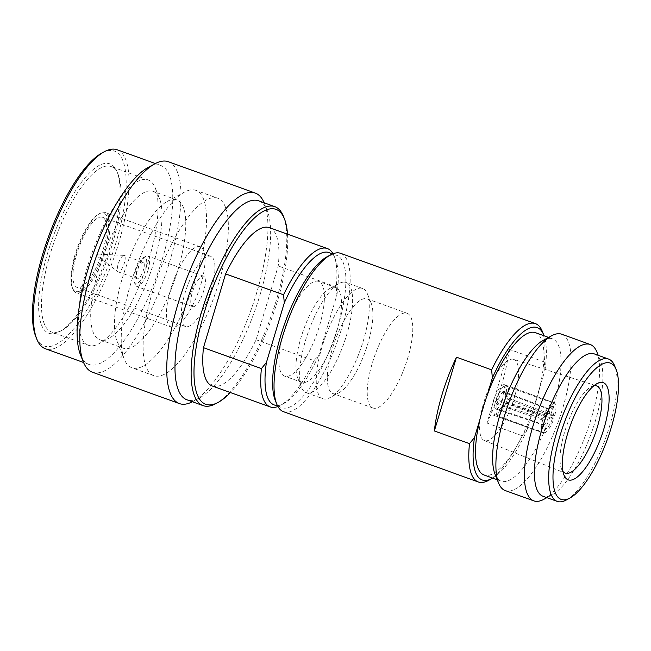 <?xml version="1.0" encoding="UTF-8"?>
<svg xmlns="http://www.w3.org/2000/svg" width="651" height="651" viewBox="0 0 651 651"><rect width="100%" height="100%" fill="white"/><g stroke="black" fill="none" stroke-linecap="round" stroke-linejoin="round"><path stroke-width="0.49" stroke-dasharray="3.25 2.44" d="M287.514 234.173A103.623 32.998 -70.2 0 1 277.399 301.315A103.623 32.998 -70.2 0 1 230.381 392.537M283.388 216.278A105.755 33.673 -70.2 0 1 276.252 300.518A105.755 33.673 -70.2 0 1 215.782 403.669M102.02 152.977A103.623 32.998 -70.2 0 1 108.717 150.593A103.623 32.998 -70.2 0 1 115.878 243.043A103.623 32.998 -70.2 0 1 49.94 346.511A103.623 32.998 -70.2 0 1 35.781 336.6M117.115 149.754A105.755 33.673 -70.2 0 1 118.531 243.62A105.755 33.673 -70.2 0 1 51.234 349.213A105.755 33.673 -70.2 0 1 45.342 348.716M53.789 333.662A90.033 28.668 109.8 0 0 59.607 331.587A90.033 28.668 109.8 0 0 111.085 243.767A90.033 28.668 109.8 0 0 117.164 172.043A90.033 28.668 109.8 0 0 104.86 163.434A90.033 28.668 109.8 0 0 47.564 253.329A90.033 28.668 109.8 0 0 53.789 333.662M56.295 332.335A87.909 27.993 109.8 0 0 61.975 330.309A87.909 27.993 109.8 0 0 112.241 244.564A87.909 27.993 109.8 0 0 118.173 174.541A87.909 27.993 109.8 0 0 111.061 166.542A87.909 27.993 109.8 0 0 106.162 166.135A87.909 27.993 109.8 0 0 52.454 246.81A87.909 27.993 109.8 0 0 51.396 331.92A87.909 27.993 109.8 0 0 56.295 332.335M77.974 291.656A41.607 13.248 109.8 0 0 104.453 250.106A41.607 13.248 109.8 0 0 101.58 212.983A41.607 13.248 109.8 0 0 98.895 213.943A41.607 13.248 109.8 0 0 77.314 247.828A41.607 13.248 109.8 0 0 72.294 287.677A41.607 13.248 109.8 0 0 77.974 291.656M78.625 293.007A42.673 13.59 109.8 0 0 105.779 250.399A42.673 13.59 109.8 0 0 105.21 212.519A42.673 13.59 109.8 0 0 102.834 212.324A42.673 13.59 109.8 0 0 100.075 213.3A42.673 13.59 109.8 0 0 77.949 248.047A42.673 13.59 109.8 0 0 72.798 288.922A42.673 13.59 109.8 0 0 76.248 292.804A42.673 13.59 109.8 0 0 78.625 293.007M145.287 269.807A14.062 4.476 -70.2 0 1 136.336 283.852A14.062 4.476 -70.2 0 1 134.415 282.51A14.062 4.476 -70.2 0 1 136.108 269.034A14.062 4.476 -70.2 0 1 143.407 257.584A14.062 4.476 -70.2 0 1 144.31 257.259A14.062 4.476 -70.2 0 1 145.287 269.807M147.94 270.385A16.194 5.159 -70.2 0 1 137.63 286.554A16.194 5.159 -70.2 0 1 136.726 286.473A16.194 5.159 -70.2 0 1 135.416 285A16.194 5.159 -70.2 0 1 137.377 269.49A16.194 5.159 -70.2 0 1 145.775 256.307A16.194 5.159 -70.2 0 1 146.817 255.933A16.194 5.159 -70.2 0 1 147.72 256.006A16.194 5.159 -70.2 0 1 147.94 270.385M193.502 306.711A16.194 5.159 -70.2 0 1 192.598 306.629A16.194 5.159 -70.2 0 1 192.794 290.948A16.194 5.159 -70.2 0 1 202.689 276.089A16.194 5.159 -70.2 0 1 203.592 276.162A16.194 5.159 -70.2 0 1 203.397 291.843A16.194 5.159 -70.2 0 1 193.502 306.711M96.991 256.046L97.707 254.053L96.991 256.046L118.034 271.76A8.74 2.783 109.8 0 0 118.27 271.89A8.74 2.783 109.8 0 0 118.759 271.931A8.74 2.783 -70.2 0 0 124.097 263.907A8.74 2.783 -70.2 0 0 124.203 255.452A8.74 2.783 -70.2 0 0 123.934 255.395A8.74 2.783 -70.2 0 0 123.714 255.412A8.74 2.783 109.8 0 0 118.515 263.028A8.74 2.783 109.8 0 0 118.034 271.76M143.293 262.337A8.74 2.783 -70.2 0 0 142.805 262.296A8.74 2.783 109.8 0 0 137.467 270.311A8.74 2.783 109.8 0 0 137.361 278.774A8.74 2.783 109.8 0 0 137.849 278.815A8.74 2.783 -70.2 0 0 143.187 270.8A8.74 2.783 -70.2 0 0 143.293 262.337L124.203 255.452M185.437 326.476A37.294 11.873 109.8 0 1 185.885 290.37A37.294 11.873 109.8 0 1 208.67 256.144A37.294 11.873 -70.2 0 1 210.745 256.315A37.294 11.873 -70.2 0 1 210.297 292.421A37.294 11.873 -70.2 0 1 187.512 326.656A37.294 11.873 109.8 0 1 185.437 326.476L77.119 287.4A37.294 11.873 -70.2 0 1 77.575 251.294A37.294 11.873 -70.2 0 1 100.352 217.068A37.294 11.873 -70.2 0 1 102.435 217.239A37.294 11.873 -70.2 0 1 101.987 253.345A37.294 11.873 -70.2 0 1 79.202 287.571A37.294 11.873 -70.2 0 1 77.119 287.4M171.262 327.079A42.673 13.59 109.8 0 1 171.774 285.765A42.673 13.59 109.8 0 1 197.847 246.599A42.673 13.59 -70.2 0 1 200.223 246.802A42.673 13.59 -70.2 0 1 199.711 288.116A42.673 13.59 -70.2 0 1 173.638 327.282A42.673 13.59 109.8 0 1 171.262 327.079L76.248 292.804M217.743 198.238A94.297 30.027 -70.2 0 0 212.486 197.798A94.297 30.027 109.8 0 0 154.873 284.341A94.297 30.027 109.8 0 0 153.742 375.643A94.297 30.027 109.8 0 0 158.999 376.083A94.297 30.027 -70.2 0 0 216.604 289.54A94.297 30.027 -70.2 0 0 217.743 198.238L195.886 190.352A94.297 30.027 -70.2 0 1 194.755 281.655A94.297 30.027 -70.2 0 1 137.141 368.206A94.297 30.027 109.8 0 1 131.884 367.758A94.297 30.027 109.8 0 1 124.26 359.181A94.297 30.027 109.8 0 1 135.644 268.863A94.297 30.027 109.8 0 1 184.542 192.086A94.297 30.027 109.8 0 1 190.629 189.913A94.297 30.027 -70.2 0 1 195.886 190.352M123.356 348.252A78.852 25.104 109.8 0 1 116.977 341.083A78.852 25.104 109.8 0 1 126.497 265.567A78.852 25.104 109.8 0 1 167.38 201.362A78.852 25.104 109.8 0 1 172.474 199.548A78.852 25.104 -70.2 0 1 176.869 199.914A78.852 25.104 -70.2 0 1 175.925 276.26A78.852 25.104 -70.2 0 1 127.751 348.627A78.852 25.104 109.8 0 1 123.356 348.252L99.603 339.684A78.852 25.104 109.8 0 0 103.997 340.058A78.852 25.104 -70.2 0 0 109.091 338.235L99.025 343.679A87.909 27.993 -70.2 0 1 93.353 345.705A87.909 27.993 109.8 0 1 88.446 345.29L51.396 331.92M176.869 199.914L153.115 191.345A78.852 25.104 -70.2 0 0 148.721 190.979A78.852 25.104 109.8 0 0 100.547 263.346A78.852 25.104 109.8 0 0 99.603 339.684M153.115 191.345A78.852 25.104 -70.2 0 1 159.495 198.522A78.852 25.104 -70.2 0 1 149.974 274.038A78.852 25.104 -70.2 0 1 109.091 338.235M88.446 345.29A87.909 27.993 109.8 0 1 89.504 260.18A87.909 27.993 109.8 0 1 143.212 179.505A87.909 27.993 -70.2 0 1 148.111 179.912A87.909 27.993 -70.2 0 1 155.223 187.911A87.909 27.993 -70.2 0 1 144.612 272.102A87.909 27.993 -70.2 0 1 99.025 343.679M80.488 354.86A105.755 33.673 109.8 0 0 89.041 364.479A105.755 33.673 109.8 0 0 94.94 364.975A105.755 33.673 -70.2 0 0 159.552 267.919A105.755 33.673 -70.2 0 0 160.821 165.525A105.755 33.673 -70.2 0 0 154.93 165.029A105.755 33.673 109.8 0 0 148.094 167.47M168.365 161.733A111.882 35.626 -70.2 0 1 167.014 270.059A111.882 35.626 -70.2 0 1 98.667 372.738A111.882 35.626 109.8 0 1 92.426 372.217M264.16 202.803A111.882 35.626 -70.2 0 1 264.347 203.275A111.882 35.626 -70.2 0 1 250.847 310.429A111.882 35.626 -70.2 0 1 192.826 401.521A111.882 35.626 -70.2 0 1 192.379 401.765M258.683 200.834A105.755 33.673 -70.2 0 1 267.235 210.452A105.755 33.673 -70.2 0 1 254.468 311.739A105.755 33.673 -70.2 0 1 199.629 397.842A105.755 33.673 -70.2 0 1 192.802 400.284A105.755 33.673 109.8 0 1 186.91 399.787M269.416 227.638A84.174 26.805 -70.2 0 1 278.229 265.974L256.095 339.749A84.174 26.805 -70.2 0 1 212.283 386.002M333.011 253.752A84.174 26.805 -70.2 0 1 334.183 256.209A84.174 26.805 -70.2 0 1 336.185 286.879L336.909 294.984L319.023 354.608L314.051 360.654L256.095 339.749M314.051 360.654A84.174 26.805 -70.2 0 1 280.369 405.37A84.174 26.805 -70.2 0 1 277.904 406.509M336.185 286.879L278.229 265.974M336.909 294.984A80.976 25.788 109.8 0 0 335.688 259.952A80.976 25.788 109.8 0 0 331.888 254.224M277.342 405.435A80.976 25.788 109.8 0 0 283.917 403.449A80.976 25.788 109.8 0 0 319.023 354.608M315.938 281.167A50.347 16.031 -70.2 0 1 318.738 281.403A50.347 16.031 -70.2 0 1 318.136 330.147A50.347 16.031 -70.2 0 1 287.376 376.351A50.347 16.031 109.8 0 1 284.568 376.115A50.347 16.031 109.8 0 1 285.179 327.372A50.347 16.031 109.8 0 1 315.938 281.167M301.673 382.283A50.347 16.031 109.8 0 1 297.597 377.71A50.347 16.031 109.8 0 1 303.675 329.487A50.347 16.031 109.8 0 1 329.788 288.499A50.347 16.031 109.8 0 1 333.035 287.335A50.347 16.031 -70.2 0 1 335.843 287.571A50.347 16.031 -70.2 0 1 335.241 336.315A50.347 16.031 -70.2 0 1 304.481 382.528A50.347 16.031 109.8 0 1 301.673 382.283L284.568 376.115M342.743 282.184A58.606 18.659 109.8 0 0 338.959 283.535A58.606 18.659 109.8 0 0 308.566 331.253A58.606 18.659 109.8 0 0 301.494 387.378A58.606 18.659 109.8 0 0 306.23 392.716A58.606 18.659 109.8 0 0 309.502 392.984A58.606 18.659 -70.2 0 0 345.307 339.204A58.606 18.659 -70.2 0 0 346.006 282.461A58.606 18.659 -70.2 0 0 342.743 282.184M322.863 398.713A58.606 18.659 109.8 0 1 323.563 341.97A58.606 18.659 109.8 0 1 359.368 288.181A58.606 18.659 -70.2 0 1 362.64 288.458A58.606 18.659 -70.2 0 1 367.376 293.788A58.606 18.659 -70.2 0 1 360.304 349.921A58.606 18.659 -70.2 0 1 329.911 397.631A58.606 18.659 -70.2 0 1 326.127 398.982A58.606 18.659 109.8 0 1 322.863 398.713L306.23 392.716M407.103 313.277A50.347 16.031 -70.2 0 1 406.501 362.029A50.347 16.031 -70.2 0 1 375.741 408.234A50.347 16.031 109.8 0 1 372.933 407.998A50.347 16.031 109.8 0 1 373.536 359.246A50.347 16.031 109.8 0 1 404.295 313.041A50.347 16.031 -70.2 0 1 407.103 313.277L367.197 298.882A50.347 16.031 -70.2 0 0 364.389 298.646A50.347 16.031 109.8 0 0 333.629 344.851A50.347 16.031 109.8 0 0 333.027 393.603A50.347 16.031 109.8 0 0 335.835 393.839A50.347 16.031 -70.2 0 0 339.081 392.675L329.911 397.631M367.197 298.882A50.347 16.031 -70.2 0 1 371.273 303.464A50.347 16.031 -70.2 0 1 365.195 351.678A50.347 16.031 -70.2 0 1 339.081 392.675M549.175 415.029L554.701 415.729A15.982 5.086 109.8 0 0 554.115 402.847A15.982 5.086 109.8 0 0 553.692 402.757L552.496 406.745C551.731 408.535 550.477 409.21 548.744 408.771L504.582 391.788L506.486 385.449A16.194 5.159 109.8 0 0 505.778 385.433A16.194 5.159 109.8 0 0 504.981 385.677A16.194 5.159 109.8 0 0 496.119 399.584A16.194 5.159 109.8 0 0 494.915 403.612A16.194 5.159 109.8 0 0 495.688 415.981L495.688 415.981A16.194 5.159 109.8 0 0 495.875 416.03L543.683 433.005L544.879 429.017C545.229 427.08 544.578 425.721 542.934 424.932L497.779 409.691L495.875 416.03A16.194 5.159 109.8 0 0 496.591 416.054A16.194 5.159 109.8 0 0 497.38 415.81L499.284 409.471L543.943 424.786C545.554 425.551 546.197 426.91 545.855 428.871L544.659 432.858L497.38 415.81A16.194 5.159 -70.2 0 0 506.242 401.903L553.911 418.349L548.362 417.739L503.874 402.261L506.242 401.903A16.194 5.159 109.8 0 0 507.446 397.875L505.086 398.233L549.175 415.029A8.593 2.734 109.8 0 0 548.712 408.763A8.593 2.734 109.8 0 0 548.687 408.747M552.715 402.904L504.981 385.677L503.085 392.016A9.586 3.052 109.8 0 0 498.487 399.226A9.586 3.052 109.8 0 0 497.283 403.254L494.915 403.612L542.682 420.033L544.163 419.814C544.643 419.626 544.065 419.244 542.446 418.658L497.283 403.254A9.586 3.052 109.8 0 0 497.779 409.691A9.586 3.052 109.8 0 0 497.925 409.764A9.586 3.052 109.8 0 0 498.463 409.805A9.586 3.052 109.8 0 0 499.284 409.471A9.586 3.052 -70.2 0 0 503.874 402.261A9.586 3.052 109.8 0 0 505.086 398.233A9.586 3.052 -70.2 0 0 504.582 391.788A9.586 3.052 109.8 0 0 504.435 391.723A9.586 3.052 109.8 0 0 503.898 391.674A9.586 3.052 109.8 0 0 503.085 392.016L547.735 408.926L549.94 408.795L551.519 406.891L552.715 402.904A15.982 5.086 109.8 0 0 543.463 417.421L545.164 417.079L549.94 408.795M551.519 406.891A11.783 3.751 -70.2 0 0 544.952 417.193C545.44 417.014 544.871 416.599 543.251 415.948L498.487 399.226L496.119 399.584L543.463 417.421M275.227 400.308A80.976 25.788 109.8 0 0 286.285 408.055A80.976 25.788 109.8 0 0 337.82 327.201A80.976 25.788 109.8 0 0 332.222 254.948A80.976 25.788 109.8 0 0 326.997 256.811M283.543 411.709A84.174 26.805 109.8 0 0 288.23 412.107A84.174 26.805 109.8 0 0 339.659 334.85A84.174 26.805 109.8 0 0 340.676 253.345M486.972 423.044A84.174 26.805 109.8 0 0 509.106 349.27L486.972 423.044L522.126 435.722A84.174 26.805 109.8 0 1 488.445 480.438M509.106 349.27L544.26 361.948A84.174 26.805 109.8 0 0 542.259 331.278M544.26 361.948L544.985 370.053L532.453 411.831L527.098 429.676L522.126 435.722M503.687 384.676A16.194 5.159 109.8 0 0 493.792 399.543A16.194 5.159 109.8 0 0 493.596 415.224A16.194 5.159 109.8 0 0 494.5 415.297A16.194 5.159 109.8 0 0 504.395 400.438A16.194 5.159 109.8 0 0 504.59 384.757A16.194 5.159 109.8 0 0 503.687 384.676M542.901 424.924L543.854 425.673C544.09 424.859 542.983 427.219 544.382 419.7L544.163 419.814A11.783 3.751 -70.2 0 0 544.879 429.017M548.752 408.771L541.665 406.045M544.659 432.858A15.982 5.086 109.8 0 0 553.911 418.349M542.682 420.033A15.982 5.086 109.8 0 0 543.268 432.915A15.982 5.086 109.8 0 0 543.683 433.005M554.701 415.729L507.446 397.875A16.194 5.159 -70.2 0 0 506.681 385.506L506.681 385.506A16.194 5.159 -70.2 0 0 506.486 385.449L553.692 402.757M496.371 409.056A9.586 3.052 109.8 0 0 502.23 400.251A9.586 3.052 109.8 0 0 502.344 390.966A9.586 3.052 109.8 0 0 501.807 390.925A9.586 3.052 109.8 0 0 495.948 399.722A9.586 3.052 109.8 0 0 495.834 409.007A9.586 3.052 109.8 0 0 496.371 409.056M513.582 359.344A43.153 13.744 -70.2 0 0 511.328 359.189A43.153 13.744 109.8 0 0 485.044 398.558A43.153 13.744 109.8 0 0 484.295 440.524A43.153 13.744 109.8 0 0 486.85 440.784A43.153 13.744 -70.2 0 0 513.297 400.943A43.153 13.744 -70.2 0 0 513.582 359.344L596.56 385.88M593.899 385.758A46.351 14.761 109.8 0 0 591.141 386.784A46.351 14.761 109.8 0 0 567.111 424.525A46.351 14.761 109.8 0 0 561.512 468.923A46.351 14.761 109.8 0 0 562.977 471.47M594.314 353.916A75.654 24.087 -70.2 0 1 600.434 360.8A75.654 24.087 -70.2 0 1 591.303 433.257A75.654 24.087 -70.2 0 1 552.072 494.858A75.654 24.087 -70.2 0 1 547.182 496.599A75.654 24.087 109.8 0 1 542.967 496.241M566.321 499.992A75.654 24.087 109.8 0 0 605.552 438.4A75.654 24.087 109.8 0 0 614.682 365.943M596.918 352.061A83.108 26.463 -70.2 0 1 586.885 431.662A83.108 26.463 -70.2 0 1 543.788 499.333M561.691 334.215A83.108 26.463 -70.2 0 1 560.69 414.687A83.108 26.463 -70.2 0 1 509.912 490.968A83.108 26.463 109.8 0 1 505.282 490.577M548.59 337.421L552.512 338.837A75.654 24.087 -70.2 0 0 548.288 338.479A75.654 24.087 109.8 0 0 543.406 340.221M495.045 474.278A75.654 24.087 109.8 0 0 501.164 481.162A75.654 24.087 109.8 0 0 505.379 481.512A75.654 24.087 -70.2 0 0 551.6 412.083A75.654 24.087 -70.2 0 0 552.512 338.837M535.407 332.661A75.654 24.087 -70.2 0 1 539.63 387.906A75.654 24.087 109.8 0 1 532.453 411.831A75.654 24.087 -70.2 0 1 488.274 475.344A75.654 24.087 109.8 0 1 484.059 474.994M479.836 419.749L487.013 395.824M544.985 370.053A80.976 25.788 109.8 0 0 544.057 335.786M492.709 478.111A80.976 25.788 109.8 0 0 527.098 429.676M547.678 408.901A8.593 2.734 109.8 0 0 543.194 415.932M542.389 418.634A8.593 2.734 109.8 0 0 542.877 424.916M543.886 424.761A8.593 2.734 109.8 0 0 548.362 417.739M552.422 418.569A11.783 3.751 -70.2 0 1 545.855 428.871M552.496 406.745A11.783 3.751 -70.2 0 1 553.212 415.948M61.975 330.309L59.607 331.587M192.598 306.629L136.726 286.473M134.415 282.51L135.416 285M143.407 257.584L145.775 256.307M97.707 254.053L123.934 255.395M137.361 278.774L118.27 271.89M203.592 276.162L147.72 256.006M210.745 256.315L102.435 217.239M200.223 246.802L105.21 212.519M72.294 287.677L72.798 288.922M98.895 213.943L100.075 213.3M153.742 375.643L131.884 367.758M116.977 341.083L124.26 359.181M167.38 201.362L184.542 192.086M159.495 198.522L155.223 187.911M148.111 179.912L111.061 166.542M118.173 174.541L117.164 172.043M89.041 364.479L83.572 362.501M160.821 165.525L155.345 163.547M267.235 210.452L264.347 203.275M199.629 397.842L192.826 401.521M335.688 259.952L334.183 256.209M283.917 403.449L280.369 405.37M335.843 287.571L318.738 281.403M297.597 377.71L301.494 387.378M329.788 288.499L338.959 283.535M362.64 288.458L346.006 282.461M371.273 303.464L367.376 293.788M372.933 407.998L333.027 393.603M493.596 415.224L543.268 432.915M504.59 384.757L554.115 402.847M502.344 390.966L504.435 391.723M495.834 409.007L497.925 409.764M484.295 440.524L565.101 473.074M561.512 468.923L564.026 475.157M591.141 386.784L597.065 383.585M600.434 360.8L598.236 355.332M552.072 494.858L546.889 497.657M497.242 479.746L501.164 481.162"/><path stroke-width="0.98" d="M331.888 254.224A80.976 25.788 109.8 0 0 284.292 302.91L283.559 294.805A84.174 26.805 -70.2 0 1 322.676 248.153A84.174 26.805 -70.2 0 1 327.372 248.552A84.174 26.805 -70.2 0 1 333.011 253.752M283.559 294.805L225.604 273.9A84.174 26.805 -70.2 0 1 264.721 227.248A84.174 26.805 -70.2 0 1 269.416 227.638L327.372 248.552M230.381 392.537A103.623 32.998 -70.2 0 1 218.15 402.391A103.623 32.998 -70.2 0 1 211.461 404.784A103.623 32.998 -70.2 0 1 204.292 312.325A103.623 32.998 -70.2 0 1 270.238 208.865A103.623 32.998 -70.2 0 1 284.397 218.777A103.623 32.998 -70.2 0 1 287.514 234.173M218.15 402.391L215.782 403.669A105.755 33.673 -70.2 0 1 208.955 406.11A105.755 33.673 -70.2 0 1 203.055 405.614A105.755 33.673 -70.2 0 1 204.333 303.22A105.755 33.673 -70.2 0 1 268.944 206.164A105.755 33.673 -70.2 0 1 274.836 206.66A105.755 33.673 -70.2 0 1 283.388 216.278L284.397 218.777M179.367 403.579A111.882 35.626 109.8 0 1 180.709 295.253A111.882 35.626 109.8 0 1 249.064 192.574A111.882 35.626 -70.2 0 1 255.298 193.095L168.365 161.733A111.882 35.626 -70.2 0 0 162.123 161.204A111.882 35.626 109.8 0 0 154.897 163.783L148.094 167.47A105.755 33.673 109.8 0 0 93.256 253.573A105.755 33.673 109.8 0 0 80.488 354.86L83.377 362.037A111.882 35.626 109.8 0 0 92.426 372.217L179.367 403.579A111.882 35.626 109.8 0 0 185.6 404.1A111.882 35.626 -70.2 0 0 192.379 401.765M83.572 362.501L45.342 348.716A105.755 33.673 -70.2 0 1 36.782 339.098A105.755 33.673 -70.2 0 1 49.549 237.81A105.755 33.673 -70.2 0 1 104.388 151.699A105.755 33.673 -70.2 0 1 111.223 149.258A105.755 33.673 -70.2 0 1 117.115 149.754L155.345 163.547M36.782 339.098L35.781 336.6A103.623 32.998 -70.2 0 1 48.288 237.355A103.623 32.998 -70.2 0 1 102.02 152.977L104.388 151.699M154.897 163.783A111.882 35.626 109.8 0 0 96.885 254.883A111.882 35.626 109.8 0 0 83.377 362.037M255.298 193.095A111.882 35.626 -70.2 0 1 264.16 202.803M203.055 405.614L186.91 399.787A105.755 33.673 109.8 0 1 188.18 297.393A105.755 33.673 109.8 0 1 252.791 200.337A105.755 33.673 -70.2 0 1 258.683 200.834L274.836 206.66M277.904 406.509A84.174 26.805 -70.2 0 1 270.238 406.916L212.283 386.002A84.174 26.805 -70.2 0 1 203.47 347.667L225.604 273.9M270.238 406.916A84.174 26.805 -70.2 0 1 261.425 368.58L203.47 347.667M261.425 368.58L266.397 362.534A80.976 25.788 109.8 0 0 277.342 405.435M266.397 362.534L284.292 302.91M544.057 335.786A80.976 25.788 109.8 0 0 543.764 335.021L542.259 331.278A84.174 26.805 109.8 0 0 535.447 323.62L340.676 253.345A84.174 26.805 109.8 0 0 335.981 252.954A84.174 26.805 109.8 0 0 330.545 254.891L326.997 256.811A80.976 25.788 109.8 0 0 280.687 335.802A80.976 25.788 109.8 0 0 275.227 400.308L276.732 404.051A84.174 26.805 109.8 0 0 283.543 411.709L478.314 481.984A84.174 26.805 109.8 0 0 483.009 482.375A84.174 26.805 109.8 0 0 488.445 480.438L491.993 478.518A80.976 25.788 109.8 0 0 492.709 478.111M330.545 254.891A84.174 26.805 109.8 0 0 282.412 336.998A84.174 26.805 109.8 0 0 276.732 404.051M560.185 435.096A72.456 23.07 109.8 0 0 565.19 499.748A72.456 23.07 109.8 0 0 569.869 498.072A72.456 23.07 109.8 0 0 607.448 439.083A72.456 23.07 109.8 0 0 616.196 369.687A72.456 23.07 109.8 0 0 606.293 362.753A72.456 23.07 109.8 0 0 560.185 435.096M616.196 369.687L614.682 365.943A75.654 24.087 109.8 0 0 608.563 359.059A75.654 24.087 109.8 0 0 604.348 358.701A75.654 24.087 109.8 0 0 556.206 434.241A75.654 24.087 109.8 0 0 557.215 501.384A75.654 24.087 109.8 0 0 561.439 501.742A75.654 24.087 109.8 0 0 566.321 499.992L569.869 498.072M456.481 357.187A84.174 26.805 109.8 0 0 434.347 430.962L456.481 357.187L491.635 369.874A84.174 26.805 109.8 0 1 530.752 323.221A84.174 26.805 109.8 0 1 535.447 323.62M434.347 430.962L469.501 443.648A84.174 26.805 109.8 0 0 478.314 481.984M562.977 471.47A46.351 14.761 109.8 0 0 565.101 473.074A46.351 14.761 109.8 0 0 567.843 473.35A46.351 14.761 -70.2 0 0 596.251 430.555A46.351 14.761 -70.2 0 0 596.56 385.88A46.351 14.761 -70.2 0 0 594.135 385.717A46.351 14.761 109.8 0 0 593.899 385.758M571.082 480.104A51.681 16.454 109.8 0 0 603.973 428.504A51.681 16.454 109.8 0 0 600.401 382.397A51.681 16.454 109.8 0 0 597.065 383.585A51.681 16.454 109.8 0 0 570.26 425.664A51.681 16.454 109.8 0 0 564.026 475.157A51.681 16.454 109.8 0 0 571.082 480.104M557.215 501.384L542.967 496.241A75.654 24.087 109.8 0 1 543.878 422.995A75.654 24.087 109.8 0 1 590.099 353.558A75.654 24.087 -70.2 0 1 594.314 353.916L608.563 359.059M551.69 335.745A83.108 26.463 109.8 0 0 508.594 403.417A83.108 26.463 109.8 0 0 498.56 483.018L495.045 474.278A75.654 24.087 109.8 0 1 504.175 401.822A75.654 24.087 109.8 0 1 543.406 340.221L551.69 335.745A83.108 26.463 109.8 0 1 557.061 333.825A83.108 26.463 -70.2 0 1 561.691 334.215L590.197 344.501A83.108 26.463 -70.2 0 0 585.558 344.11A83.108 26.463 109.8 0 0 534.788 420.391A83.108 26.463 109.8 0 0 533.787 500.855A83.108 26.463 109.8 0 0 538.418 501.246A83.108 26.463 -70.2 0 0 543.788 499.333L546.889 497.657M590.197 344.501A83.108 26.463 -70.2 0 1 596.918 352.061L598.236 355.332M498.56 483.018A83.108 26.463 109.8 0 0 505.282 490.577L533.787 500.855M469.501 443.648L474.473 437.602L479.836 419.749A75.654 24.087 109.8 0 1 487.013 395.824A75.654 24.087 109.8 0 1 531.192 332.311A75.654 24.087 -70.2 0 1 535.407 332.661L548.59 337.421M479.836 419.749A75.654 24.087 109.8 0 0 484.059 474.994L497.242 479.746M543.764 335.021A80.976 25.788 109.8 0 0 492.368 377.979L491.635 369.874M487.013 395.824L492.368 377.979M474.473 437.602A80.976 25.788 109.8 0 0 491.993 478.518"/></g></svg>
